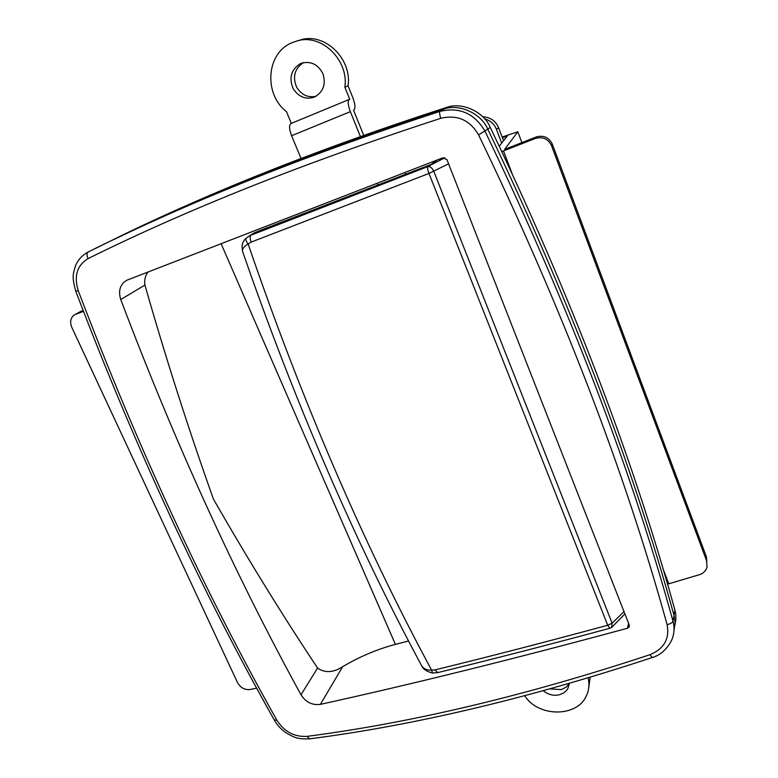 <?xml version="1.0" encoding="UTF-8"?>
<svg xmlns="http://www.w3.org/2000/svg" width="778" height="778" viewBox="0 0 778 778"><rect width="100%" height="100%" fill="white"/><g stroke="black" fill="none" stroke-linecap="round" stroke-linejoin="round"><path stroke-width="1.17" d="M316.111 96.258C308.049 97.902 301.601 94.974 296.788 87.467C292.265 77.022 294.512 68.736 303.537 62.58M314.419 97.085L314.438 97.075C323.288 92.067 326.118 84.267 322.909 73.667C318.037 64.35 310.869 60.859 301.397 63.203L300.668 63.495C291.118 69.437 288.648 77.888 293.257 88.828C298.859 97.104 305.91 99.856 314.419 97.085M350.353 111.662C347.951 105.108 347.572 101.033 349.225 99.458L290.797 123.595C288.939 125.248 289.202 129.294 291.594 135.732L350.353 111.662L360.399 136.52M298.412 40.699C323.201 30.498 352.356 58.35 348.048 85.852L352.862 97.785C355.225 104.242 355.604 108.278 354 109.883L353.523 110.116L363.715 135.343M290.797 123.595L349.225 99.458M291.332 123.362L286.44 111.585C262.896 93.807 266.144 50.123 294.852 41.749C319.787 31.48 349.157 59.536 344.849 87.224L349.701 99.234M301.037 158.43L291.594 135.732M348.048 85.852L344.849 87.224M569.379 683.415L567.891 688.54L566.501 690.514L563.437 693.101L559.11 694.842C553.693 696.057 548.402 694.705 543.248 690.786M550.065 688.9L561.356 689.59L566.238 687.13L569.379 683.463M524.742 695.775C538.298 717.306 576.235 717.112 585.815 696.932C588.849 691.35 589.627 685 588.158 677.881M588.586 688.705L590.181 677.268M437.11 160.064L431.294 164.352L262.692 229.471M420.451 663.527L421.657 665.793C354.7 540.982 294.979 402.771 242.483 251.148L242.046 246.13C242.308 243.135 243.67 240.509 246.111 238.243L249.125 236.065L246.111 238.243C245.449 239.527 246.12 241.433 248.133 243.971C244.107 246.412 242.221 248.804 242.483 251.138L243.018 252.714M421.657 665.793L421.657 665.803C423.825 668.934 427.141 670.383 431.605 670.15L432.558 673.038M502.141 137.064L517.808 131.774L504.64 149.386L536.305 136.957C543.579 134.983 548.898 137.356 552.283 144.076L706.346 556.649L706.862 561.453M662.885 568.397L668.779 583.811L699.364 574.709C703.098 573.59 705.656 571.12 707.027 567.298L706.346 556.649M552.283 144.076L551.495 145.603C548.082 138.824 542.713 136.442 535.39 138.435L501.829 151.574M668.779 583.811L667.524 584.152M499.272 146.186L507.402 135.887L502.442 137.842M551.495 145.603L706.774 561.201M482.71 116.749C490.461 117.264 495.751 120.921 498.581 127.718L496.442 129.381C494.458 124.169 490.519 120.648 484.626 118.81M501.693 143.123L496.442 129.381M503.551 140.76L498.581 127.718M674.993 624.802L675.897 619.424L675.732 614.095L674.896 610.03L673.991 615.272L675.061 622.711L674.001 630.452L675.061 622.711L673.991 615.272C631.668 462.035 569.593 300.007 487.787 129.197C481.261 113.287 458.719 103.202 443.411 109.26C322.919 148.17 215.214 190.503 120.298 236.259L94.157 248.989M674.896 610.03C632.903 457.756 571.353 296.856 490.237 127.329C483.77 111.546 461.403 101.539 446.202 107.558C326.566 146.215 219.552 188.305 125.17 233.799L113.355 239.77C206.958 194.743 315.79 151.963 439.862 111.41C459.506 106.761 474.57 113.384 485.034 131.278C567.784 303.216 630.423 466.499 672.98 621.136C674.837 628.157 674.234 634.858 671.151 641.228C666.25 649.961 659.939 655.397 652.227 657.536L649.961 654.687C664.042 648.833 669.77 638.826 667.116 624.646C624.403 470.048 561.551 306.785 478.577 134.866L487.787 129.197C481.261 113.287 458.719 103.202 443.411 109.26C322.919 148.17 215.214 190.503 120.298 236.259L94.537 248.795M83.45 311.375L74.717 314.662C70.584 317.502 69.621 321.732 71.809 327.373L237.465 682.5C240.46 687.674 244.603 690.018 249.894 689.561L256.721 688.16M74.717 314.662L83.09 310.451M87.233 252.5L88.177 252.004C82.108 255.233 77.849 259.94 75.378 266.154C73.531 273.35 71.333 275.305 75.719 291.098L75.68 290.991M408.606 640.984L395.399 644.388C377.252 649.192 359.669 656.622 342.651 666.697C333.266 672.717 324.912 673.174 317.589 668.059C282.433 615.242 247.715 558.915 213.415 499.077C188.587 429.33 165.763 357.997 144.922 285.059C144.183 280.129 145.185 275.801 147.917 272.076M629.237 624.977L629.11 627L627.447 628.264C515.522 658.577 413.186 683.95 320.41 704.372C312.289 705.432 305.822 702.233 300.989 694.764C234.8 574.057 174.729 442.312 120.755 299.54C118.11 290.923 120.045 284.524 126.571 280.333L442.886 157.798L446.942 159.636L629.237 624.977M667.116 624.646C670.432 623.878 672.386 622.701 672.98 621.136L673.991 615.272C631.668 462.035 569.593 300.007 487.787 129.197L490.237 127.329M262.429 229.578L252.84 233.75M262.565 229.51L254.221 232.885L249.125 236.065L256.332 231.932M448.585 163.837L428.979 173.445L251.206 242.094L248.133 243.971C301.631 400.232 362.781 542.295 431.605 670.15L435.077 669.877C489.868 656.467 547.42 641.597 607.715 625.249L428.979 173.445C427.657 169.837 427.278 167.552 427.832 166.589C430.176 166.307 432.169 167.902 433.813 171.374L612.111 623.159L611.566 627.447L609.806 628.284L607.715 625.249L612.111 623.159L624.005 611.634M251.206 242.094C249.903 238.661 249.806 236.376 250.915 235.228L427.832 166.589L444.919 157.73M435.077 669.877L437.751 672.61C492.377 659.297 549.725 644.524 609.806 628.284M535.39 138.435L536.305 136.957M503.473 150.942L511.992 173.251M517.808 131.774L521.902 142.607M446.202 107.558L439.862 111.41C439.337 112.265 439.619 114.57 440.718 118.324C304.908 162.602 187.362 209.36 88.079 258.597C86.621 255.417 86.65 253.229 88.157 252.023L125.17 233.799M81.291 311.122L75.485 314.331M88.079 258.597C77.022 265.376 73.735 276.073 78.238 290.709C137.988 447.885 204.206 591.047 276.871 720.204C284.291 731.709 294.356 737.097 307.067 736.367L309.615 738.857C414.956 725.271 529.128 698.167 652.139 657.566M307.067 736.367C412.418 722.684 526.716 695.454 649.961 654.687M276.871 720.204L274.255 719.971M78.238 290.709L75.719 291.098C135.654 448.429 201.881 591.475 274.401 720.243C277.532 725.689 281.85 730.153 287.364 733.635C293.889 736.844 295.834 739.295 309.615 738.857M478.577 134.866C469.795 119.929 457.182 114.415 440.718 118.324M221.215 243.932L395.399 644.388M628.595 623.343L627.447 628.264M144.922 285.059L120.755 299.54M317.589 668.059L300.989 694.764M342.651 666.697L320.41 704.372M569.36 683.502L567.891 688.54M624.89 613.9L611.985 627.126M421.657 665.803C423.203 669.197 426.821 671.609 432.519 673.028L437.751 672.61M377.845 184.999L377.223 183.462M405.776 174.204L405.124 172.57M629.11 627L629.402 625.755"/></g></svg>
